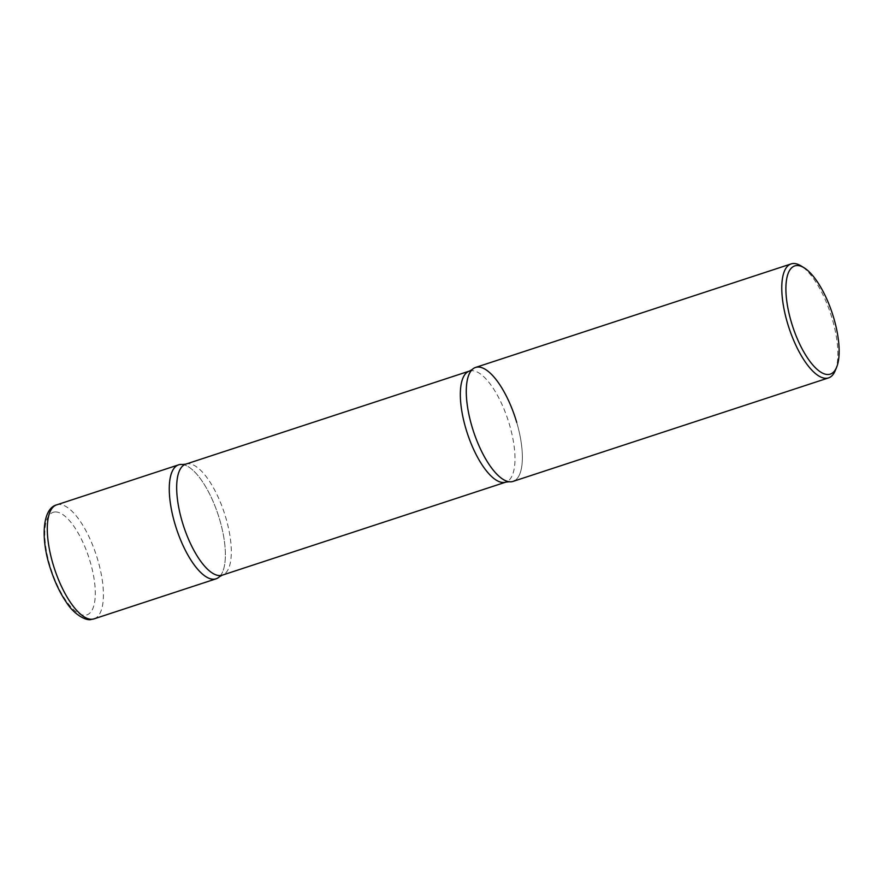 <?xml version="1.0" encoding="UTF-8"?>
<svg xmlns="http://www.w3.org/2000/svg" width="883" height="883" viewBox="0 0 883 883"><rect width="100%" height="100%" fill="white"/><g stroke="black" fill="none" stroke-linecap="round" stroke-linejoin="round"><path stroke-width="0.66" stroke-dasharray="4.42 3.31" d="M220.496 575.539A59.989 21.987 71.8 0 0 218.222 514.988A59.989 21.987 71.8 0 0 184.183 464.866M513.023 481.412A59.989 21.987 71.8 0 0 515.97 419.955A59.989 21.987 71.8 0 0 477.438 367.041A59.989 21.987 71.8 0 0 475.617 367.416M835.252 370.595A59.989 21.987 71.8 0 0 830.726 314.05A59.989 21.987 71.8 0 0 800.87 265.816M182.45 464.502A59.989 21.987 -108.2 0 1 219.712 519.778A59.989 21.987 -108.2 0 1 219.304 576.853M516.698 422.35A59.989 21.987 -108.2 0 1 514.701 480.639M94.051 618.862A59.989 21.987 71.8 0 0 97.009 557.394A59.989 21.987 71.8 0 0 58.466 504.48A59.989 21.987 71.8 0 0 56.655 504.855M54.856 511.963A53.984 19.79 71.8 0 0 49.901 565.451A53.984 19.79 71.8 0 0 85.243 615.23A53.984 19.79 71.8 0 0 90.187 561.743A53.984 19.79 71.8 0 0 54.856 511.963M469.447 371.07A58.433 21.413 -108.2 0 1 509.458 424.591A58.433 21.413 -108.2 0 1 505.871 482.118M185.783 464.138A58.433 21.413 -108.2 0 1 225.794 517.648A58.433 21.413 -108.2 0 1 222.207 575.186"/><path stroke-width="1.32" d="M184.183 464.866A59.989 21.987 71.8 0 0 180.441 464.469A59.989 21.987 71.8 0 0 178.631 464.844A59.989 21.987 71.8 0 0 175.673 526.301A59.989 21.987 71.8 0 0 214.216 579.215A59.989 21.987 71.8 0 0 216.037 578.84A59.989 21.987 71.8 0 0 220.496 575.539M804.016 267.726L800.87 265.816A59.989 21.987 71.8 0 0 792.945 263.531A59.989 21.987 71.8 0 0 791.135 263.907L475.617 367.416A59.989 21.987 71.8 0 0 472.67 428.873A59.989 21.987 71.8 0 0 511.202 481.787A59.989 21.987 71.8 0 0 513.023 481.412L828.53 377.902A59.989 21.987 71.8 0 0 835.252 370.595L836.654 367.185A56.942 20.872 71.8 0 0 832.349 313.52A56.942 20.872 71.8 0 0 804.016 267.726A56.942 20.872 71.8 0 0 796.499 265.562A56.942 20.872 71.8 0 0 791.278 321.975A56.942 20.872 71.8 0 0 828.552 374.48A56.942 20.872 71.8 0 0 836.654 367.185M791.135 263.907A59.989 21.987 71.8 0 0 788.177 325.363A59.989 21.987 71.8 0 0 826.72 378.277A59.989 21.987 71.8 0 0 828.53 377.902M219.304 576.853A59.989 21.987 -108.2 0 1 174.944 523.906A59.989 21.987 -108.2 0 1 182.45 464.502L185.783 464.138A58.433 21.413 -108.2 0 0 182.196 521.665A58.433 21.413 -108.2 0 0 222.207 575.186L219.304 576.853M514.701 480.639A59.989 21.987 -108.2 0 1 509.204 481.754A59.989 21.987 -108.2 0 1 471.941 426.467A59.989 21.987 -108.2 0 1 472.35 369.403A59.989 21.987 -108.2 0 1 516.698 422.35M94.051 618.862L91.104 619.469C87.053 621.058 74.613 615.44 66.38 602.316C60.21 593.299 55.066 582.559 50.927 570.12C40.475 540.098 41.998 508.619 56.655 504.855A59.989 21.987 71.8 0 0 53.697 566.323A59.989 21.987 71.8 0 0 92.24 619.237A59.989 21.987 71.8 0 0 94.051 618.862L216.037 578.84M509.204 481.754L505.871 482.118A58.433 21.413 -108.2 0 1 465.86 428.608A58.433 21.413 -108.2 0 1 469.447 371.07L185.783 464.138M56.655 504.855L178.631 464.844M472.35 369.403L469.447 371.07M505.871 482.118L222.207 575.186"/></g></svg>
